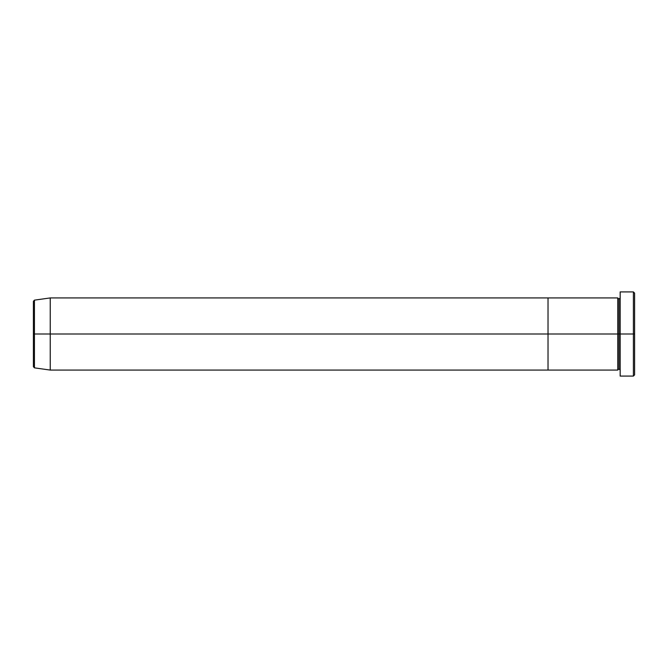 <?xml version="1.0" encoding="UTF-8"?>
<svg xmlns="http://www.w3.org/2000/svg" width="668" height="668" viewBox="0 0 668 668"><rect width="100%" height="100%" fill="white"/><g stroke="black" fill="none" stroke-linecap="round" stroke-linejoin="round"><path stroke-width="1" d="M620.171 370.072L618.969 368.87L617.766 370.072L617.766 334L618.969 334L618.969 299.13L618.969 334L620.171 334L620.171 376.084L620.171 291.916L620.171 334L634.6 334L634.6 293.118L634.6 374.882L634.6 334L633.398 334L633.398 376.084L633.398 334L618.969 334L618.969 299.13L618.969 334L617.766 334L617.766 297.928L617.766 334L548.027 334L548.027 370.072L548.027 297.928L548.027 334L617.766 334L617.766 297.928L50.234 297.928L50.234 334L34.435 334L34.435 367.851L34.435 334L33.4 334L33.4 366.657L33.4 334L33.4 366.657L34.435 367.851L34.435 334L50.234 334L50.234 370.072L50.234 334L548.027 334L50.234 334L50.234 297.928L34.435 300.149L34.435 334L34.435 300.149L34.435 334L33.4 334L33.4 301.343L33.4 334L33.4 301.343L34.435 300.149M633.398 334L633.398 291.916L633.398 334M617.766 334L617.766 370.072L617.766 334M618.969 334L618.969 368.87L618.969 334M617.766 370.072L548.027 370.072L548.027 297.928L548.027 370.072L50.234 370.072L34.435 367.851M620.171 376.084L633.398 376.084L634.6 374.882M617.766 297.928L618.969 299.13L620.171 297.928M634.6 293.118L633.398 291.916L620.171 291.916"/></g></svg>
